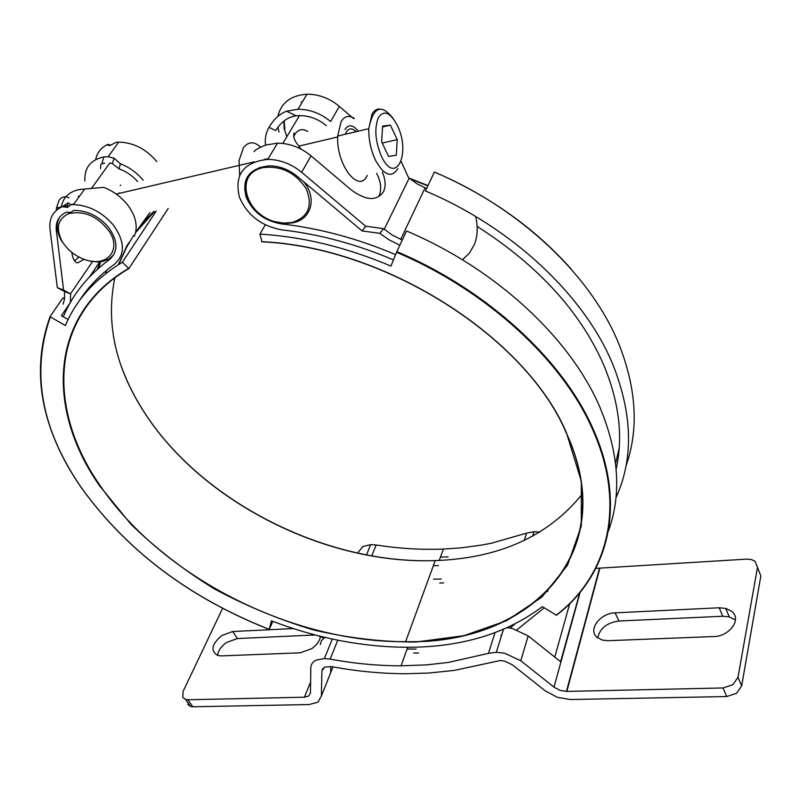 <?xml version="1.0" encoding="UTF-8"?>
<svg xmlns="http://www.w3.org/2000/svg" width="801" height="801" viewBox="0 0 801 801"><rect width="100%" height="100%" fill="white"/><g stroke="black" fill="none" stroke-linecap="round" stroke-linejoin="round"><path stroke-width="1.2" d="M113.682 254.888L108.996 259.053L102.688 261.446L97.452 261.977L88.3 260.725L84.155 259.374M65.772 246.518L61.897 241.331C56.4 232.13 55.69 224.03 59.765 217.031M100.676 164.425L100.556 168.651M109.717 232.04C98.123 216.43 84.435 210.293 68.656 213.647C57.352 219.214 55.369 228.766 62.688 242.302C68.656 251.244 76.836 257.261 87.259 260.355C107.354 266.463 121.161 249.862 109.717 232.04M119.589 193.301L119.479 192.771M120.22 185.662L120.621 185.021M222.598 608.329L183.089 691.443L182.808 697.401L185.562 699.483L187.865 699.764L192.831 706.772L309.176 704.54L317.997 702.147L321.391 696.019L321.912 670.898L324.715 667.073L331.614 666.622C356.835 671.318 381.717 673.691 406.257 673.741L428.725 673.04L454.277 670.407L500.144 660.565L504.39 661.065L512.37 664.8L545.441 691.003L557.436 697.351L570.352 699.523L726.737 696.53L736.54 693.306L741.666 685.906L760.85 575.949L757.486 567.408L738.001 677.306L732.845 684.715L723.003 687.959L566.447 691.413L560.009 690.332L553.982 687.138L520.78 660.765L504.73 653.246L496.31 652.264L488.45 653.356L448.109 662.477L426.703 664.87L401.031 665.831C377.742 665.781 354.112 663.548 330.142 659.123L337.782 640.189M357.586 553.07L362.943 546.472L370.643 544.64L376.14 544.98C398.838 548.555 421.256 549.917 443.384 549.075L460.865 547.874L481.421 545.121L491.484 543.208L526.567 533.136L534.017 531.734L539.984 532.064M757.486 567.408L754.993 561.211L751.298 559.509L746.752 559.128L595.844 568.38M440.46 557.106L448.119 556.885M579.774 592.73L560.59 661.686L528.179 635.914L512.36 628.505L507.273 627.714M187.865 699.764L304.4 697.2L308.806 695.979L310.478 692.905L310.788 667.774C310.898 664.329 312.74 661.766 316.335 660.074L324.355 658.572L330.142 659.123M192.831 706.772L190.528 706.482L187.774 704.389M330.783 666.482L330.653 672.63L333.006 666.873L321.391 696.019M320.41 636.695C319.569 641.15 316.675 645.145 311.739 648.68L300.205 652.805L221.416 655.899L217.762 655.498C210.242 650.933 211.604 644.264 221.837 635.483L232.721 631.518L293.336 628.565M315.244 634.963L237.376 638.547L226.533 642.482C221.136 646.357 218.152 650.672 217.582 655.438M596.715 637.075C587.864 629.406 600.43 613.045 615.098 612.855L719.178 607.779L725.726 608.4L731.643 611.303C742.116 618.953 729.731 636.495 713.561 636.555L608.049 640.7L602.322 640.109L596.715 637.075M735.178 619.824L729.27 616.9L722.732 616.249L618.943 621.015C606.747 622.767 599.689 628.415 597.776 637.976M320.3 644.665L321.521 640.5L324.916 637.376M554.753 657.18L569.731 603.654M68.145 319.489L61.357 315.744L70.288 302.588M64.561 298.793L62.919 297.882L50.022 316.685L65.392 325.556C76.015 300.035 95.009 278.938 122.383 262.237L156.165 211.144M105.602 273.702L106.593 270.327L105.602 273.702M110.938 258.292L111.319 257.401L110.938 258.292M608.36 531.133C621.786 494.487 618.993 453.266 599.989 407.479C570.783 338.723 496.43 268.966 406.538 230.998L396.815 251.614C488.009 290.212 563.614 360.64 593.421 429.686C627.563 506.312 607.839 576.209 556.485 615.208L542.307 606.657C506.622 633.481 462.137 647.028 408.85 647.288C363.123 647.238 317.316 638.417 271.429 620.815L269.236 629.416L272.841 621.356M433.361 565.696L438.437 565.566M98.673 268.125L100.676 261.777M122.383 262.237L128.881 268.595L168.19 208.46M396.815 251.614L390.958 266.092C346.953 247.449 303.289 236.776 259.945 234.092L261.937 241.792C385.001 246.968 525.997 337.161 566.197 432.76M616.139 469.106C623.328 437.176 619.263 402.623 603.944 365.466C580.715 312.08 538.452 265.722 477.146 226.403M616.119 468.815L616.37 468.074M434.372 172.075L425.441 190.968C512.79 227.694 584.73 296.12 612.765 364.275C632.65 414.317 633.701 458.833 615.929 497.821M259.945 234.092L265.291 224.801M409.291 178.212L427.994 185.552M307.714 131.464C302.448 128.25 298.112 129.291 294.708 134.588L293.647 136.691M358.287 131.174C353.021 124.616 348.565 124.085 344.911 129.562M283.834 121.081L284.175 128.861L286.878 136.681M247.749 176.33C238.207 191.429 253.667 216.33 275.404 221.897L286.358 223.459L292.796 222.808C311.269 219.624 317.436 198.207 303.689 181.767M262.848 167.649L259.794 168.55C234.613 176.43 246.428 214.788 275.073 221.667L283.684 223.119L291.864 222.538C308.195 217.341 313.021 206.197 306.362 189.106C295.729 172.636 281.231 165.487 262.848 167.649M259.524 167.409L259.434 168.681M300.906 149.056L298.312 145.321C294.368 140.686 292.996 136.571 294.197 132.976M302.438 101.817L301.226 102.097M69.006 197.787C65.091 195.995 61.807 196.766 59.144 200.12L56.43 208.06L56.32 210.373M356.175 131.664C352.15 127.83 348.825 128 346.192 132.175L345.291 134.238M354.362 118.468C348.956 114.954 344.52 116.025 341.056 121.672L337.722 136.03C335.959 164.656 358.968 194.293 367.289 175.369M390.397 125.126L397.206 139.614L396.335 155.184L388.585 156.445L381.636 141.857L382.578 126.097L390.397 125.126L382.528 126.979M382.217 143.059L397.206 139.614M63.299 316.816C72.43 294.668 87.8 275.584 109.387 259.574C118.408 251.554 118.097 240.761 108.455 227.214C99.194 216.56 88.25 210.953 75.644 210.423L73.482 210.513L70.738 212.515L66.523 212.115C58.904 215.599 55.499 221.697 56.31 230.418L63.579 290.042L57.342 287.679L49.992 228.966C48.961 218.423 53.036 211.003 62.218 206.718L68.105 202.773L70.888 204.696L67.564 207.369L62.218 206.718L67.915 205.376M156.786 161.652C146.243 149.006 133.557 142.498 118.748 142.107L116.255 142.258L110.077 145.452L108.245 145.462L107.825 144.41L111.029 145.151M418.613 653.015L413.676 653.025M439.729 583.008L443.544 582.908M441.161 579.003L433.521 579.163M407.118 649.05L416.089 649.09M427.854 185.852L409.942 178.763M395.584 254.618C357.667 238.538 319.679 228.315 281.622 223.94C264.41 220.956 252.575 211.935 246.097 196.866C241.742 178.403 249.522 168.05 269.446 165.817C279.539 165.977 288.831 169.512 297.331 176.42L362.142 230.948L365.626 226.192L301.657 172.275L311.038 155.865C300.846 147.534 289.682 143.299 277.526 143.149L265.892 145.021C260.275 147.134 256.6 149.046 254.858 150.768L254.027 151.679M393.451 259.894C356.555 244.235 319.559 234.252 282.483 229.957C261.677 226.333 247.329 215.409 239.439 197.176C234.052 174.738 243.494 162.132 267.764 159.369C280.03 159.569 291.334 163.875 301.657 172.275M379.043 195.684C381.827 189.547 381.036 182.087 376.66 173.316M382.347 172.075C385.591 179.835 385.972 186.403 383.479 191.759C376.7 201.371 365.867 200.691 350.978 189.707L311.038 155.865M462.467 259.804L469.406 253.086L474.142 244.986C477.596 236.685 478.117 227.204 475.714 216.53M399.819 245.236L388.665 239.619L379.934 233.351L362.142 230.948M426.573 188.555L416.71 183.619L408.47 177.512L401.181 161.562M365.626 226.192L383.459 228.645L392.029 234.923L402.272 240.05M265.552 145.141C264.741 138.573 265.902 132.646 269.026 127.359C273.652 119.339 279.489 113.952 286.548 111.199L297.962 109.236C309.857 109.276 320.75 113.382 330.643 121.552L339.324 106.363C329.561 98.263 318.798 94.218 307.013 94.218C290.903 95.349 281.171 102.728 277.827 116.385M277.857 127.409L279.008 131.955M57.342 287.679L64.481 291.544L64.591 298.523L63.119 304.16M70.388 302.408L70.638 293.877L63.579 290.042M71.81 252.405C72.651 258.783 74.593 262.277 77.637 262.868L84.105 259.354M78.858 257.031L74.573 260.866M91.444 188.475L109.857 162.913L112.35 163.544L118.888 168.791C126.188 171.414 132.425 175.669 137.602 181.557M143.169 180.235C137.061 172.806 129.492 167.339 120.49 163.855L114.072 158.177L108.155 156.716L103.95 156.916L101.747 163.955L104.581 163.094M79.76 195.895L78.158 196.465M61.287 207.129C62.969 197.266 69.307 191.359 80.3 189.406L103.75 187.394C113.171 191.069 121.041 196.796 127.359 204.585C134.418 213.817 137.231 222.768 135.79 231.439L134.468 236.175M78.748 301.627C87.649 287.569 99.524 275.133 114.373 264.32C125.377 254.638 125.026 241.542 113.341 225.041C102.097 212.065 88.801 205.246 73.462 204.585L70.888 204.696M136.09 231.709L149.957 212.525M323.874 638.047L317.446 635.543M544.179 607.839L516.925 629.816M500.835 635.493L501.796 634.712M509.997 628.054L514.863 624.099M95.699 159.579C97.111 152.56 101.156 147.504 107.825 144.41M103.95 156.916C90.543 159.759 84.195 167.809 84.906 181.066M353.591 118.658L339.324 106.363M284.806 129.321L284.185 120.801M615.558 463.348L619.183 448.22M120.49 163.855L118.888 168.791M100.195 261.837L97.322 269.326M64.481 291.544L70.638 293.877M383.459 228.645L379.934 233.351M326.377 125.707C318.247 118.989 309.286 115.624 299.494 115.584L296.15 115.815C287.769 117.076 280.951 121.982 275.684 130.553L269.026 127.359M524.244 540.465L526.567 533.136M488.45 653.356L494.988 632.73M566.828 691.413L599.769 568.6M741.666 685.906L738.001 677.306M520.78 660.765L528.179 635.914M321.912 670.898L322.973 668.274M371.754 555.864L376.14 544.98M232.721 631.518L237.376 638.547M615.098 612.855L618.943 621.015M719.178 607.779L722.732 616.249M304.4 697.2L310.618 682.001M553.982 687.138L580.144 592.289M723.003 687.959L726.737 696.53M114.853 277.877C105.642 322.443 115.184 366.848 143.469 411.093C200.44 501.106 324.966 564.745 435.133 560.59C499.544 558.337 548.735 535.979 582.727 493.516M153.842 426.132C215.98 510.307 336.891 566.838 442.402 560.249M154.493 211.514L135.519 232.741M133.577 235.514L125.256 249.572L118.868 264.39M128.711 268.695C48.951 315.484 46.838 409.431 99.995 485.386C161.512 576.49 291.384 642.722 405.536 641.671C527.148 644.475 622.077 555.173 566.307 433.001M128.38 268.545C48.33 315.384 46.218 409.581 99.514 485.696L130.883 524.184C155.584 548.214 183.259 569.701 213.927 588.635C245.807 605.846 278.988 619.614 313.481 629.926C348.235 638.077 382.447 642.102 416.14 642.002L463.959 635.674L506.653 620.675L541.957 597.035L567.569 565.166L581.296 526.037L581.326 481.241L566.537 433.031C526.287 337.251 384.981 246.868 261.687 241.682M269.246 629.346C189.356 597.806 126.748 550.607 81.422 487.739C41.352 429.767 30.949 372.906 50.223 317.176M625.951 466.052C638.938 429.376 636.555 388.645 618.803 343.839C591.308 276.005 520.52 208.23 434.352 172.075M556.034 615.308C607.318 576.37 626.983 506.572 592.87 430.067C563.083 361.131 487.579 290.823 396.525 252.275M153.512 211.734L144.45 220.926M127.279 244.926L118.398 264.68M71.219 471.839C39.269 418.563 32.19 366.878 49.982 316.785M379.894 108.996C376.69 108.756 374.047 110.498 371.974 114.223L368.77 128.701C368.63 139.714 370.853 150.198 375.459 160.16C384.049 175.509 391.509 178.343 397.847 168.691M378.472 117.427C374.177 128.19 375.158 141.146 381.436 156.285C395.414 186.483 411.444 153.802 397.366 125.527C390.387 112.41 384.09 109.717 378.472 117.427M547.574 591.659L547.914 590.487M281.622 223.94L282.032 223.219M400.69 239.369L425.051 187.905M89.612 276.796L99.704 261.877M56.31 230.418L57.292 229.056M70.518 293.807L92.495 261.607M384.22 229.286L409.211 178.142M286.548 111.199L296.15 115.815M260.615 147.164C254.217 141.246 248.51 141.387 243.484 147.584L239.058 160.52L239.679 175.369M244.535 189.226L245.126 190.248M68.656 213.637L68.546 212.595M88.3 260.725L87.259 260.355M566.447 691.413L599.408 568.62M190.528 706.482L185.562 699.483M366.478 554.893L370.643 544.64M324.355 658.572L332.295 639.048M725.726 608.4L729.27 616.9M496.31 652.264L503.469 629.376M532.605 536.269L534.017 531.734M401.031 665.831L407.759 647.288M439.258 560.42L443.384 549.075M410.703 642.172L410.913 641.591M143.489 411.033C200.53 501.136 325.286 564.535 435.223 560.59L405.626 641.671C527.118 645.105 622.557 555.403 566.397 433.031C526.207 337.271 384.78 247.088 261.907 241.842M50.093 317.086C30.838 372.855 41.252 429.736 81.342 487.739C126.688 550.627 189.316 597.856 269.236 629.416M571.343 269.286C535.058 228.315 489.411 195.885 434.402 171.995M143.399 410.883C133.677 395.664 126.037 380.024 120.49 363.974M118.608 264.55L128.701 242.803M140.756 225.532L153.962 211.634M298.863 146.122L337.692 136.971M259.794 168.55L259.634 167.369M266.963 158.878L264.17 159.529M299.494 115.584L282.833 143.429M56.43 208.06L61.317 206.918M70.888 204.676L73.902 203.975M116.235 194.082L254.187 161.862M393.181 118.518C381.356 103.349 373.216 106.743 368.77 128.701L337.722 136.03M108.245 145.462L110.388 145.101M267.764 159.369L277.526 143.149M297.962 109.236L307.013 94.218M77.637 262.868L77.016 262.728M67.124 207.459L68.105 202.773M118.748 142.107L108.155 156.716M84.826 188.906L73.462 204.585M112.36 163.544L114.072 158.177"/></g></svg>
